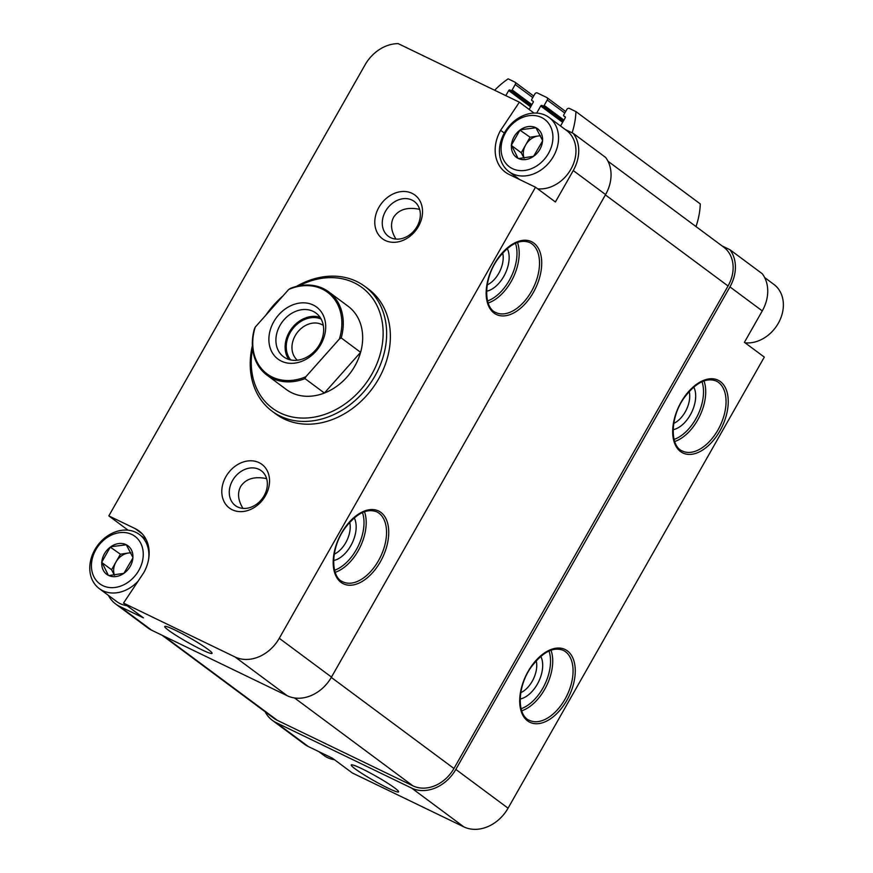 <?xml version="1.0" encoding="UTF-8"?>
<svg xmlns="http://www.w3.org/2000/svg" width="873" height="873" viewBox="0 0 873 873"><rect width="100%" height="100%" fill="white"/><g stroke="black" fill="none" stroke-linecap="round" stroke-linejoin="round"><path stroke-width="1.31" d="M101.803 562.059L110.282 547.131A17.776 14.252 126.6 0 0 101.803 562.059L108.361 575.34A17.776 14.252 126.6 0 1 101.759 562.638M123.901 573.332L108.819 575.558A17.776 14.252 126.6 0 0 123.901 573.332L132.871 558.043A17.776 14.252 126.6 0 1 124.392 572.972M126.301 544.774L132.914 557.476A17.776 14.252 126.6 0 0 126.301 544.774L110.773 546.771A17.776 14.252 126.6 0 1 125.854 544.556M511.458 145.06L519.937 130.132A17.776 14.252 126.6 0 0 511.458 145.06L518.027 158.34A17.776 14.252 126.6 0 1 511.425 145.638M533.567 156.332L518.475 158.559A17.776 14.252 126.6 0 0 533.567 156.332L542.537 141.044A17.776 14.252 126.6 0 1 534.058 155.972M535.967 127.774L542.57 140.477A17.776 14.252 126.6 0 0 535.967 127.774L520.428 129.771A17.776 14.252 126.6 0 1 535.52 127.556M265.163 711.779A36.284 29.093 -53.4 0 0 272.289 720.301L304.612 744.309A36.284 29.093 -53.4 0 0 308.398 746.59L332.438 758.201L352.332 772.976L463.858 826.873A36.284 29.093 -53.4 0 0 508.064 808.191L764.312 357.101L744.418 342.325L762.271 310.908A36.284 29.093 -53.4 0 0 762.26 273.729L729.937 249.722L722.015 245.891M361.88 768.72A27.216 2.455 29.6 0 1 385.746 781.979A27.216 2.455 29.6 0 1 398.612 791.615A27.216 2.455 29.6 0 1 373.72 780.56A27.216 2.455 29.6 0 1 351.481 764.835A27.216 2.455 29.6 0 1 361.88 768.72M272.289 720.301A36.284 29.093 -53.4 0 0 276.064 722.582L411.63 788.09A36.284 29.093 -53.4 0 0 455.837 769.408L729.937 286.901A36.284 29.093 -53.4 0 0 729.937 249.722M534.036 113.075L519.37 102.185L398.23 43.65A36.284 29.093 -53.4 0 0 365.078 64.82L108.83 515.899L128.058 530.173M565.333 129.553L573.255 133.383L605.578 157.391A36.284 29.093 -53.4 0 1 605.589 194.57L573.255 170.562A36.284 29.093 -53.4 0 0 573.255 133.383M108.481 595.441A36.284 29.093 -53.4 0 0 115.607 603.952A36.284 29.093 -53.4 0 0 119.383 606.244L143.423 617.855L123.519 603.09L235.055 656.976A36.284 29.093 -53.4 0 0 279.262 638.294L535.509 187.215L555.403 201.979L573.255 170.562M115.607 603.952L147.93 627.96A36.284 29.093 -53.4 0 0 151.716 630.251L287.282 695.759A36.284 29.093 -53.4 0 0 331.489 677.077L605.589 194.57M520.766 692.682A21.705 12.822 115.8 0 0 532.246 681.224A21.705 12.822 115.8 0 0 536.208 660.741M673.749 423.383A21.705 12.822 115.8 0 0 685.229 411.925A21.705 12.822 115.8 0 0 689.19 391.442M334.239 554.18A21.705 12.822 115.8 0 0 345.719 542.733A21.705 12.822 115.8 0 0 349.68 522.24M266.625 478.655C254.436 476.123 245.771 478.753 240.632 486.545C237.238 493.092 238.023 500.371 242.978 508.392M487.221 284.882A21.705 12.822 115.8 0 0 498.701 273.424A21.705 12.822 115.8 0 0 502.662 252.941M419.618 209.345C407.418 206.825 398.754 209.455 393.614 217.246C390.22 223.783 391.006 231.072 395.971 239.093M201.467 649.61A27.216 2.455 -150.4 0 0 212.084 653.113A27.216 2.455 -150.4 0 0 189.627 637.781A27.216 2.455 -150.4 0 0 164.953 626.345A27.216 2.455 -150.4 0 0 175.735 635.184A27.216 2.455 -150.4 0 0 201.467 649.61M123.519 603.09L143.696 572.786A36.284 29.093 -53.4 0 0 138.971 530.926A36.284 29.093 -53.4 0 0 135.184 528.634L108.83 515.899M519.37 102.185L500.633 130.317A36.284 29.093 -53.4 0 0 505.369 172.188A36.284 29.093 -53.4 0 0 509.145 174.469L535.509 187.215M225.9 476.658A27.216 21.814 126.6 0 1 267.149 470.58A27.216 21.814 126.6 0 1 243.971 511.392A27.216 21.814 126.6 0 1 225.9 476.658M378.893 207.348A27.216 21.814 126.6 0 1 420.142 201.27A27.216 21.814 126.6 0 1 396.953 242.083A27.216 21.814 126.6 0 1 378.893 207.348M272.081 411.205L275.813 413.977A77.752 62.332 -53.4 0 0 378.653 378.849A77.752 62.332 -53.4 0 0 368.515 289.127L364.783 286.366A77.752 62.332 126.6 0 1 368.482 385.942A77.752 62.332 126.6 0 1 272.081 411.205A77.752 62.332 126.6 0 1 252.362 345.773M162.16 635.293L273.827 718.217A33.687 27.008 -53.4 0 0 277.341 720.345L412.907 785.842A33.687 27.008 -53.4 0 0 453.949 768.491L728.049 285.995A33.687 27.008 -53.4 0 0 723.662 247.114L607.979 161.221M572.11 132.827A72.568 58.185 -53.4 0 0 575.929 111.602L569.338 108.416A2.073 1.659 -53.4 0 0 566.817 109.485L563.751 114.865A1.037 0.829 -53.4 0 0 564.002 116.131L564.94 116.589A1.037 0.829 -53.4 0 1 565.18 117.844L560.553 126.007M695.988 226.565A72.568 58.185 -53.4 0 0 700.288 203.933L575.929 111.602M536.688 113.097L540.703 106.015A1.037 0.829 -53.4 0 1 541.969 105.48L542.908 105.939A1.037 0.829 -53.4 0 0 544.174 105.404L547.229 100.024A2.073 1.659 -53.4 0 0 546.749 97.492L537.332 92.953A2.073 1.659 -53.4 0 0 534.811 94.011L531.744 99.402A1.037 0.829 -53.4 0 0 531.995 100.668L532.934 101.115A1.037 0.829 -53.4 0 1 533.174 102.381L529.158 109.452M505.816 95.637L508.697 90.552A1.037 0.829 -53.4 0 1 509.963 90.017L510.901 90.476A1.037 0.829 -53.4 0 0 512.167 89.941L515.223 84.55A2.073 1.659 -53.4 0 0 514.743 82.029L508.151 78.843A72.568 58.185 -53.4 0 0 494.675 90.257M269.244 311.355A75.154 60.259 126.6 0 1 279.229 300.126M299.144 285.809A75.154 60.259 126.6 0 1 382.68 325.236A75.154 60.259 126.6 0 1 314.466 417.087A75.154 60.259 126.6 0 1 252.57 348.523M288.756 289.421L290.589 288.286A51.834 41.555 126.6 0 1 328.695 291.844L348.098 306.248A51.834 41.555 126.6 0 1 350.564 372.64A51.834 41.555 126.6 0 1 286.289 389.478L266.898 375.074A51.834 41.555 126.6 0 1 254.381 329.001L255.222 327.124L288.756 289.421A50.798 40.725 126.6 0 1 330.987 295.216A50.798 40.725 126.6 0 1 339.368 339.051L305.834 376.754A50.798 40.725 126.6 0 1 263.613 370.96A50.798 40.725 126.6 0 1 255.222 327.124M265.938 315.077A77.752 62.332 126.6 0 1 282.819 296.089M296.449 286.409A77.752 62.332 126.6 0 1 364.783 286.366M486.599 291.211A25.917 15.31 115.8 0 0 503.776 276.403A25.917 15.31 115.8 0 0 507.235 248.521M333.617 560.51A25.917 15.31 115.8 0 0 350.793 545.701A25.917 15.31 115.8 0 0 354.242 517.82M673.127 429.702A25.917 15.31 115.8 0 0 690.303 414.904A25.917 15.31 115.8 0 0 693.762 387.012M520.144 699.011A25.917 15.31 115.8 0 0 537.321 684.203A25.917 15.31 115.8 0 0 540.769 656.321M385.528 211.244A21.705 17.405 126.6 0 1 414.239 201.434A21.705 17.405 126.6 0 1 415.275 229.239A21.705 17.405 126.6 0 1 388.365 236.288A21.705 17.405 126.6 0 1 385.528 211.244M232.545 480.543A21.705 17.405 126.6 0 1 261.256 470.733A21.705 17.405 126.6 0 1 262.293 498.538A21.705 17.405 126.6 0 1 235.372 505.598A21.705 17.405 126.6 0 1 232.545 480.543M504.321 133.045L500.633 130.317M145.824 538.936L144.634 538.357M505.532 132.685A29.54 23.691 126.6 0 1 550.317 126.083A29.54 23.691 126.6 0 1 525.142 170.399A29.54 23.691 126.6 0 1 505.532 132.685M524.149 158.209A15.55 12.462 126.6 0 1 525.644 144.983A15.55 12.462 126.6 0 1 537.921 136.046L530.064 137.203L519.937 130.132M542.537 141.044L542.57 140.477M504.507 132.707A33.687 27.008 126.6 0 1 549.073 117.484A33.687 27.008 126.6 0 1 550.677 160.632A33.687 27.008 126.6 0 1 508.904 171.577A33.687 27.008 126.6 0 1 504.507 132.707M549.073 117.484L566.479 130.404A33.687 27.008 126.6 0 1 572.001 167.158A33.687 27.008 126.6 0 1 537.67 188.808M530.064 137.203L521.236 152.753L524.073 158.22M540.442 135.675L537.921 136.046A15.55 12.462 126.6 0 1 540.573 135.937M521.236 152.753L511.283 145.365M764.661 277.559L773.904 284.423A33.687 27.008 126.6 0 1 779.414 321.177A33.687 27.008 126.6 0 1 745.084 342.827M334.457 759.706A33.687 27.008 126.6 0 1 324.069 755.516L318.841 751.642M95.877 549.684A29.54 23.691 126.6 0 1 140.651 543.082A29.54 23.691 126.6 0 1 115.487 587.398A29.54 23.691 126.6 0 1 95.877 549.684M114.483 575.209A15.55 12.462 126.6 0 1 115.989 561.983A15.55 12.462 126.6 0 1 128.266 553.046L120.409 554.202L110.282 547.131M132.871 558.043L132.914 557.476M138.218 581.014A33.687 27.008 126.6 0 1 99.238 588.577A33.687 27.008 126.6 0 1 94.851 549.706A33.687 27.008 126.6 0 1 139.407 534.483A33.687 27.008 126.6 0 1 148.574 559.528M127.032 605.698A33.687 27.008 126.6 0 1 116.655 601.508L99.238 588.577M120.409 554.202L111.569 569.753L114.407 575.22M130.786 552.674L128.266 553.046A15.55 12.462 126.6 0 1 130.906 552.936M111.569 569.753L101.628 562.365M313.232 305.037A32.399 25.972 126.6 0 1 309.708 356.959A32.399 25.972 126.6 0 1 268.949 337.262A32.399 25.972 126.6 0 1 313.232 305.037M305.834 376.754L304.993 378.631A51.834 41.555 126.6 0 1 266.898 375.074M328.695 291.844A51.834 41.555 126.6 0 1 341.212 337.916L339.368 339.051M341.212 337.916L360.604 352.321L324.396 393.036A51.834 41.555 -53.4 0 0 360.604 352.321M304.993 378.631L324.396 393.036M313.167 311.366A27.216 21.814 126.6 0 1 316.004 313.091A27.216 21.814 126.6 0 1 317.303 347.945A27.216 21.814 126.6 0 1 283.561 356.784A27.216 21.814 126.6 0 1 281.084 323.621A27.216 21.814 126.6 0 1 313.167 311.366M288.734 359.436A27.216 21.814 126.6 0 1 291.473 328.761A27.216 21.814 126.6 0 1 320.042 317.27M290.742 359.96A25.917 20.777 126.6 0 1 292.302 329.383A25.917 20.777 126.6 0 1 321.122 319.049M297.442 360.2A21.705 17.405 126.6 0 1 296.362 333.824A21.705 17.405 126.6 0 1 321.679 324.472A21.705 17.405 126.6 0 1 323.294 325.378M463.858 826.873L411.63 788.09M308.398 746.59L276.064 722.582M566.883 700.299A40.431 23.887 115.8 0 0 555.01 648.366A40.431 23.887 115.8 0 0 520.559 709.007A40.431 23.887 115.8 0 0 566.883 700.299M719.865 430.989A40.431 23.887 115.8 0 0 707.992 379.068A40.431 23.887 115.8 0 0 673.541 439.708A40.431 23.887 115.8 0 0 719.865 430.989M762.271 310.908L729.937 286.901M508.064 808.191L455.837 769.408M151.716 630.251L119.383 606.244M287.282 695.759L235.055 656.976M331.489 677.077L279.262 638.294M380.355 561.797A40.431 23.887 115.8 0 0 368.482 509.865A40.431 23.887 115.8 0 0 334.032 570.505A40.431 23.887 115.8 0 0 380.355 561.797M533.338 292.488A40.431 23.887 115.8 0 0 521.465 240.566A40.431 23.887 115.8 0 0 487.014 301.207A40.431 23.887 115.8 0 0 533.338 292.488M277.341 720.345L164.015 636.199M412.907 785.842L294.539 697.953M453.949 768.491L331.293 677.415M728.049 285.995L605.393 194.919M565.322 117.113L564.002 116.131M562.649 122.307L540.703 106.015M563.238 121.271L541.969 105.48M563.336 121.107L542.908 105.939M563.925 120.07L544.174 105.404M564.787 113.053L547.229 100.024M530.642 106.844L508.697 90.552M531.231 105.808L509.963 90.017M531.33 105.633L510.901 90.476M531.908 104.607L512.167 89.941M532.781 97.59L515.223 84.55M487.56 300.945A37.321 22.043 115.8 0 0 509.254 280.462A37.321 22.043 115.8 0 0 515.452 243.207M488.171 303.018A38.87 22.96 115.8 0 0 511.131 281.564A38.87 22.96 115.8 0 0 517.46 242.399M531.461 291.386A38.87 22.96 115.8 0 0 529.725 242.541C519.751 238.7 509.057 244.287 497.643 259.303C483.358 279.011 483.402 307.929 495.897 312.545A38.87 22.96 115.8 0 0 531.461 291.386M334.566 570.255A37.321 22.043 115.8 0 0 356.271 549.772A37.321 22.043 115.8 0 0 362.47 512.516M335.188 572.328A38.87 22.96 115.8 0 0 358.137 550.863A38.87 22.96 115.8 0 0 364.478 511.709M378.478 560.695A38.87 22.96 115.8 0 0 376.732 511.84C366.769 507.999 356.075 513.586 344.66 528.601C330.376 548.309 330.42 577.239 342.914 581.844A38.87 22.96 115.8 0 0 378.478 560.695M674.087 439.446A37.321 22.043 115.8 0 0 695.781 418.964A37.321 22.043 115.8 0 0 701.979 381.708M674.698 441.52A38.87 22.96 115.8 0 0 697.658 420.066A38.87 22.96 115.8 0 0 703.987 380.901M717.988 429.887A38.87 22.96 115.8 0 0 716.253 381.043C706.279 377.201 695.585 382.778 684.17 397.793C669.886 417.501 669.929 446.43 682.424 451.046A38.87 22.96 115.8 0 0 717.988 429.887M521.094 708.745A37.321 22.043 115.8 0 0 542.799 688.273A37.321 22.043 115.8 0 0 548.997 651.018M521.716 710.829A38.87 22.96 115.8 0 0 544.665 689.364A38.87 22.96 115.8 0 0 551.005 650.21M565.006 699.197A38.87 22.96 115.8 0 0 563.26 650.341C553.296 646.5 542.602 652.087 531.177 667.103C516.903 686.811 516.947 715.74 529.442 720.345A38.87 22.96 115.8 0 0 565.006 699.197M142.255 533.883L135.184 528.634M565.333 117.135L563.893 116.065M565.66 111.515L546.967 97.623M533.654 96.041L514.961 82.16M508.904 171.577L519.588 179.522M139.407 534.483L146.086 539.438"/></g></svg>

